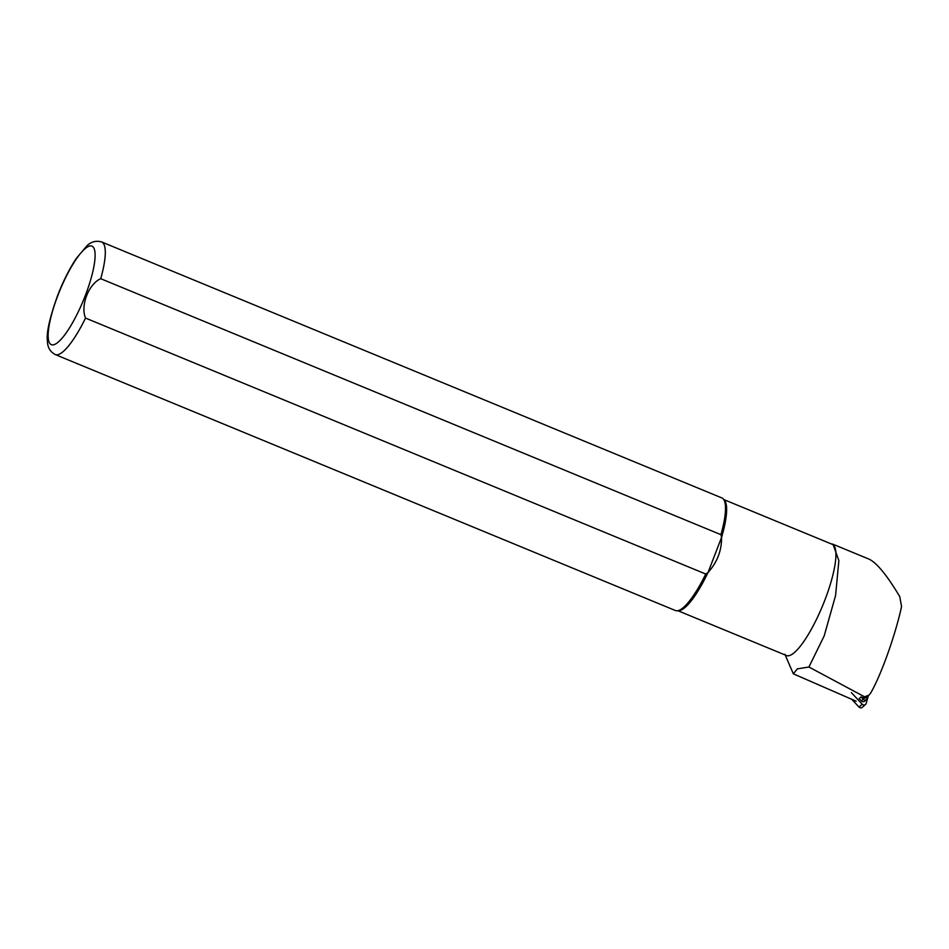 <?xml version="1.0" encoding="UTF-8"?>
<svg xmlns="http://www.w3.org/2000/svg" width="949" height="949" viewBox="0 0 949 949"><rect width="100%" height="100%" fill="white"/><g stroke="black" fill="none" stroke-linecap="round" stroke-linejoin="round"><path stroke-width="1.42" d="M808.916 667.005L864.527 696.791L868.893 695.226L870.707 692.995C881.087 675.154 895.334 635.225 901.55 606.589L899.747 596.589C886.971 575.224 876.71 562.721 868.952 559.091L832.973 544.24L838.869 560.574L835.583 595.509L824.171 635.96L808.916 667.005L797.385 668.867L793.34 673.826L856.176 701.228M867.872 696.139L867.244 698.405A2.432 2.325 48.1 0 1 863.258 699.259L861.028 696.886L863.305 697.883A3.049 2.906 48.1 0 0 866.425 697.432L868.798 695.309M784.87 654.252L793.34 673.826M831.288 543.919A60.439 14.484 112.4 0 1 831.36 543.919L832.973 544.252M723.826 499.565L832.356 544.358A60.131 14.401 112.4 0 1 822.736 605.438A60.131 14.401 112.4 0 1 786.484 655.534L677.942 610.741M101.685 241.971L721.881 497.94A60.902 14.591 112.4 0 1 723.28 498.949L724.443 500.253A60.131 14.401 112.4 0 1 721.572 537.407L720.932 534.667L100.724 278.698C88.648 283.965 80.274 305.637 85.529 318.069L705.736 574.026A60.902 14.591 112.4 0 1 677.123 610.788A60.902 14.591 112.4 0 1 675.415 610.527L55.22 354.558C50.214 351.842 47.616 347.476 47.45 341.45C46.157 333.443 49.55 318.105 57.652 295.424C63.227 281.07 69.455 268.733 76.311 258.401L86.976 245.744C91.258 241.651 96.157 240.394 101.685 241.971A60.902 14.591 112.4 0 1 100.724 278.698M705.736 574.026L708.025 572.496C717.195 562.306 721.715 550.61 721.572 537.407L708.025 572.496A60.131 14.401 112.4 0 1 678.855 610.681L677.123 610.788M723.28 498.949A60.902 14.591 112.4 0 1 720.932 534.667M861.028 696.886L859.165 698.547L861.395 700.92A2.432 2.325 48.1 0 0 864.717 701.145L866.579 699.472M851.372 692.628L862.238 704.205A2.432 2.325 48.1 0 0 865.547 704.431L862.368 707.29A2.432 2.325 -131.9 0 1 859.047 707.064L851.727 699.271M865.547 704.431A2.432 2.325 48.1 0 0 866.212 703.351L868.347 695.712M863.305 697.883L864.527 696.791M85.529 318.069A60.902 14.591 112.4 0 1 55.22 354.558M57.913 295.341A53.286 12.764 112.4 0 1 95.007 252.636A53.286 12.764 112.4 0 1 61.922 338.366A53.286 12.764 112.4 0 1 57.913 295.341M863.258 699.259L861.395 700.92M862.238 704.205L859.047 707.064"/></g></svg>
